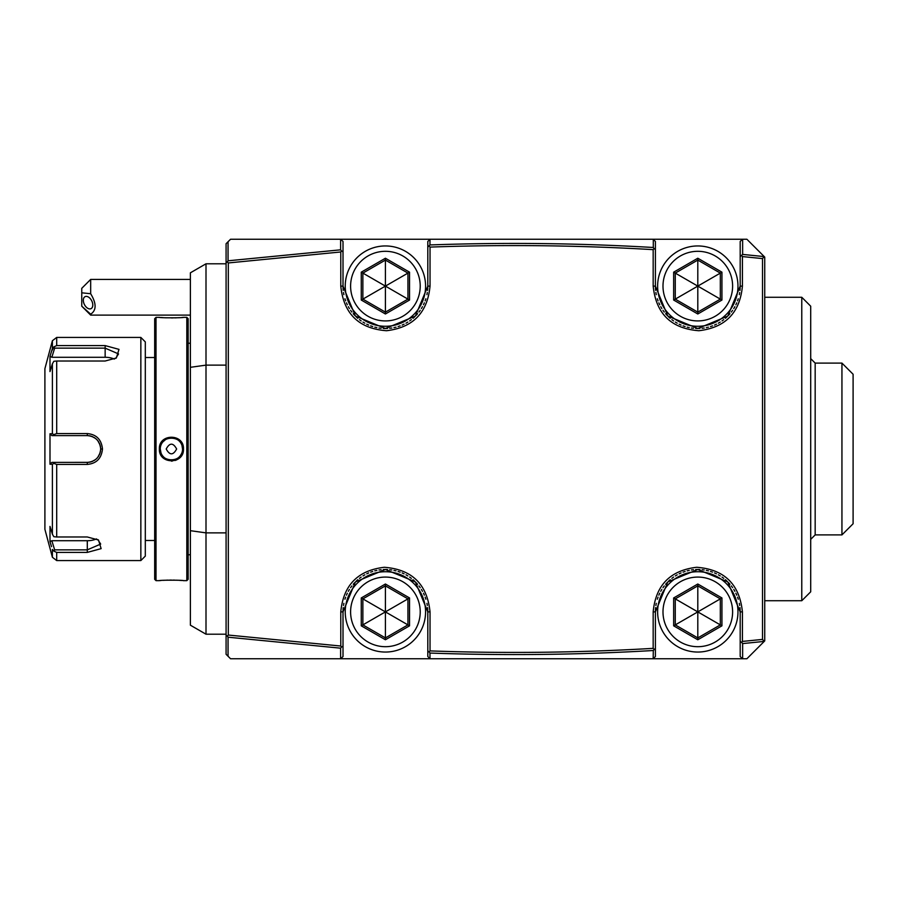 <?xml version="1.0" encoding="UTF-8"?>
<svg xmlns="http://www.w3.org/2000/svg" width="898" height="898" viewBox="0 0 898 898"><rect width="100%" height="100%" fill="white"/><g stroke="black" fill="none" stroke-linecap="round" stroke-linejoin="round"><path stroke-width="1.35" d="M56.697 536.982L53.858 536.723L52.387 534.209L52.387 464.244L53.858 463.402L56.697 464.423L56.697 536.982L87.297 536.982L98.511 540.012L101.137 548.633L87.297 552.405L56.697 552.405L56.697 560.565L140.851 560.565L140.851 337.435L145.308 341.891L145.308 556.109L140.851 560.565M140.851 337.435L56.697 337.435L56.697 345.595L105.145 345.595L118.985 349.367L116.358 357.988L105.145 361.018L56.697 361.018L56.697 433.577L87.297 433.577C96.434 434.43 101.496 439.571 102.473 449C101.508 458.418 96.445 463.559 87.297 464.423L56.697 464.423M52.387 464.244L49.996 464.244L49.996 433.756L51.848 435.609L87.297 435.609A13.391 13.391 0 0 1 88.083 435.631L87.297 435.609C95.401 436.394 99.869 440.851 100.688 449L100.655 448.192A13.391 13.391 0 0 1 100.655 449.808L100.688 449C99.869 457.138 95.401 461.606 87.297 462.391L68.091 462.391M49.996 464.244L51.848 462.391L88.083 462.369A13.391 13.391 0 0 1 87.297 462.391L54.643 462.391L53.858 463.402M88.88 462.29A13.391 13.391 0 0 0 89.677 462.178A13.391 13.391 0 0 1 88.88 462.29L91.248 461.796A13.391 13.391 0 0 0 92.752 461.224A13.391 13.391 0 0 1 91.237 461.796M92.011 461.527L95.536 459.551A13.391 13.391 0 0 1 95.491 459.585A13.391 13.391 0 0 0 95.536 459.551M96.153 459.035A13.391 13.391 0 0 0 96.748 458.474A13.391 13.391 0 0 1 96.153 459.035L97.31 457.89A13.391 13.391 0 0 1 96.995 458.227M97.826 457.262A13.391 13.391 0 0 0 97.938 457.127A13.391 13.391 0 0 1 97.826 457.262L100.082 452.974A13.391 13.391 0 0 0 100.082 452.974A13.391 13.391 0 0 1 100.071 453.007M100.295 452.199A13.391 13.391 0 0 0 100.587 450.605A13.391 13.391 0 0 1 100.295 452.199L100.531 450.998M100.587 447.395L100.295 445.801A13.391 13.391 0 0 1 100.587 447.395A13.391 13.391 0 0 0 100.295 445.801M100.071 444.993A13.391 13.391 0 0 1 100.082 445.026A13.391 13.391 0 0 0 100.071 444.993L97.826 440.738A13.391 13.391 0 0 1 97.938 440.873A13.391 13.391 0 0 0 96.153 438.965L97.31 440.11A13.391 13.391 0 0 0 97.006 439.784M95.525 438.449A13.391 13.391 0 0 0 95.491 438.415A13.391 13.391 0 0 1 95.525 438.449L92 436.462A13.391 13.391 0 0 1 92.752 436.776A13.391 13.391 0 0 0 92 436.462M91.237 436.204A13.391 13.391 0 0 1 91.248 436.204A13.391 13.391 0 0 0 91.237 436.204L89.171 435.743M88.083 435.631A13.391 13.391 0 0 0 87.297 435.609L87.297 433.577L64.982 433.577M56.697 433.577L53.858 434.598L52.387 433.756L52.387 363.791L53.858 361.277L56.697 361.018M54.643 435.609L53.858 434.598M54.643 462.391L51.848 462.391M56.697 560.565L52.387 557.265L44.9 529.326L44.9 368.674L52.387 340.735L52.387 348.559L53.858 346.875L51.523 351.354M51.523 546.646L49.996 541.651L49.996 526.408L52.387 534.209M97.803 539.575L100.688 544.076L87.297 549.857L54.643 549.857L51.848 540.719L49.996 541.651L50.299 542.639M87.297 464.423L87.297 462.391A13.391 13.391 0 0 0 88.083 462.369M89.8 462.156A13.391 13.391 0 0 0 90.462 462.01A13.391 13.391 0 0 1 89.8 462.156M94.189 460.472A13.391 13.391 0 0 0 94.874 460.034A13.391 13.391 0 0 1 94.189 460.472M98.309 456.611A13.391 13.391 0 0 0 98.758 455.926A13.391 13.391 0 0 1 98.309 456.611M99.51 454.489A13.391 13.391 0 0 0 99.813 453.737A13.391 13.391 0 0 1 99.51 454.489M100.655 449.808A13.391 13.391 0 0 0 100.655 448.192M99.813 444.263A13.391 13.391 0 0 0 99.51 443.511A13.391 13.391 0 0 1 99.813 444.263M98.758 442.074A13.391 13.391 0 0 0 98.309 441.389A13.391 13.391 0 0 1 98.758 442.074M96.748 439.515A13.391 13.391 0 0 0 96.153 438.965M94.874 437.966A13.391 13.391 0 0 0 94.189 437.528A13.391 13.391 0 0 1 94.874 437.966M90.462 435.99A13.391 13.391 0 0 0 89.744 435.833A13.391 13.391 0 0 1 90.462 435.99M89.665 435.822A13.391 13.391 0 0 0 88.88 435.71A13.391 13.391 0 0 1 89.665 435.822M64.982 435.609L70.134 435.609M56.697 345.595L53.858 346.875L54.643 348.143L105.145 348.143L118.536 353.924L115.651 358.425M52.387 363.791L49.996 371.592L49.996 356.349L52.387 348.559M49.996 433.756L52.387 433.756M51.848 435.609L87.297 435.609M49.996 356.349L51.848 357.281L54.643 348.143M51.848 357.281L105.145 357.281A13.391 6.69 180 0 1 114.327 359.099M54.643 549.857L53.858 551.125L56.697 552.405M52.387 557.265L52.387 549.441L53.858 551.125M51.848 540.719L87.297 540.719A13.391 6.69 0 0 0 96.479 538.901M156.016 580.647L156.016 317.353L154.681 318.689L154.681 579.311L156.016 580.647L159.373 580.647C158.677 580.041 184.18 580.041 183.473 580.647L183.035 580.613M183.473 580.647L186.818 580.647L186.818 317.353L183.473 317.353C184.157 317.959 158.665 317.959 159.373 317.353L159.799 317.387M159.373 449C158.677 433.341 184.169 433.341 183.473 449C184.169 464.659 158.665 464.659 159.373 449L160.259 449L161.023 453.041M160.899 317.488L163.425 317.668M164.839 317.746L166.355 317.813M171.428 317.914L173.213 317.892M174.762 317.87L176.491 317.813M177.995 317.746L179.454 317.656M181.946 317.477L183.035 317.387M182.575 449.247L181.968 445.363M181.811 444.948L181.329 443.87M169.587 437.988L165.973 439.268M165.827 439.346L162.695 442.052M162.673 442.074L161.752 443.421M160.282 448.428L160.259 449C159.563 434.61 183.271 434.61 182.575 449C183.271 463.39 159.563 463.39 160.259 449A11.158 11.158 0 0 1 171.417 437.842A11.158 11.158 0 0 1 182.575 449A11.158 11.158 0 0 1 171.417 460.158A11.158 11.158 0 0 1 160.259 449M171.496 461.134L172.248 461.101M175.469 460.427L178.073 459.114M180.408 457.082L181.744 455.252M182.283 454.242L183.158 451.728M173.258 460.001L175.525 459.372M175.548 459.361L178.096 457.935M178.118 457.924L179.173 457.015M179.196 457.003L180.15 455.948M180.172 455.926L181.621 453.512M181.946 580.523L179.443 580.344M177.995 580.254L176.468 580.187M174.762 580.13L173.213 580.108M171.417 580.086L169.621 580.108M168.072 580.13L166.366 580.187M164.839 580.254L163.402 580.344M160.899 580.512L159.799 580.613M166.209 449C169.677 455.432 173.157 455.432 176.637 449C173.157 442.568 169.677 442.568 166.209 449M186.818 580.647L188.153 579.311L188.153 318.689L186.818 317.353M190.387 530.684L190.387 625.188L206.001 634.201L206.001 532.873L190.387 530.684L190.387 367.316L206.001 365.127L206.001 263.799L190.387 272.812L190.387 367.316M226.083 532.873L206.001 532.873L206.001 365.127L226.083 365.127M764.737 257.097L746.889 239.25L764.737 257.097L764.737 640.903L746.889 658.75L230.55 658.75L226.083 654.283L226.083 243.717L230.55 239.25L430.03 239.25L427.807 241.483L427.807 286.114L415.381 316.085L385.41 328.511L355.428 316.085L343.014 286.114A42.397 42.397 0 0 0 343.227 290.402M739.974 290.402A42.397 42.397 0 0 0 740.188 286.114L727.773 316.085L697.802 328.511L667.82 316.085L655.405 286.114L655.405 241.483L653.172 239.25L430.03 239.25L579.536 239.25M653.172 239.25L746.889 239.25M764.198 256.559L762.503 258.59L742.422 256.57L742.422 286.114C739.896 312.751 725.382 327.624 698.902 330.722C671.266 328.657 656.023 313.784 653.172 286.114L653.172 249.644C578.828 245.289 504.452 244.436 430.03 247.096L430.03 286.114C427.504 312.751 412.99 327.624 386.51 330.722C358.874 328.657 343.631 313.784 340.78 286.114L340.78 251.968L228.317 262.946L228.317 635.054L340.78 646.032L341.532 647.065L343.014 646.032L343.014 611.886L355.428 581.915L385.41 569.489L415.381 581.915L427.807 611.886L427.807 656.517L429.996 658.75L653.172 658.75L653.295 650.511L655.405 648.356L655.405 656.517L653.295 658.627M764.737 640.903L746.889 658.75M764.198 641.441L762.503 639.41L762.503 258.59M340.78 646.032L340.78 611.886C343.317 585.249 357.819 570.376 384.299 567.278C411.935 569.343 427.179 584.216 430.03 611.886L430.03 650.904C504.452 653.564 578.828 652.711 653.172 648.356L653.172 611.886C655.697 585.249 670.211 570.376 696.691 567.278C724.327 569.343 739.57 584.216 742.422 611.886L742.422 641.43L762.503 639.41M226.083 262.946L227.362 261.801L228.317 262.946M228.317 635.054L227.362 636.199L226.083 635.054M228.058 656.258L228.058 637.198L340.623 648.176L341.532 647.065M228.058 637.198L227.362 636.199M340.623 648.176L340.623 658.75M340.78 658.75L343.014 656.517L343.014 646.032M430.03 611.886L427.807 611.886A42.397 42.397 0 0 0 427.583 607.598M427.313 605.465A42.397 42.397 0 0 0 426.932 603.355M425.854 599.202A42.397 42.397 0 0 0 425.158 597.17M424.361 595.172A42.397 42.397 0 0 0 423.474 593.219M422.475 591.311A42.397 42.397 0 0 0 421.387 589.458M420.208 587.674A42.397 42.397 0 0 0 418.928 585.934M417.57 584.272A42.397 42.397 0 0 0 416.133 582.679M414.618 581.163A42.397 42.397 0 0 0 413.024 579.726M411.351 578.368A42.397 42.397 0 0 0 409.623 577.088M407.827 575.91A42.397 42.397 0 0 0 405.986 574.821M404.078 573.822A42.397 42.397 0 0 0 402.124 572.924M400.126 572.138A42.397 42.397 0 0 0 398.095 571.442M396.029 570.847A42.397 42.397 0 0 0 393.941 570.365M391.831 569.983A42.397 42.397 0 0 0 389.698 569.714M387.554 569.545A42.397 42.397 0 0 0 385.41 569.489M384.692 569.5A42.397 42.397 0 0 0 383.255 569.545M381.122 569.714A42.397 42.397 0 0 0 378.99 569.983M376.868 570.365A42.397 42.397 0 0 0 374.78 570.847M372.715 571.442A42.397 42.397 0 0 0 370.683 572.138M368.685 572.924A42.397 42.397 0 0 0 366.732 573.822M364.835 574.821A42.397 42.397 0 0 0 362.983 575.91M361.187 577.088A42.397 42.397 0 0 0 359.458 578.368M357.786 579.726A42.397 42.397 0 0 0 356.192 581.163M354.676 582.679A42.397 42.397 0 0 0 353.24 584.272M351.881 585.934A42.397 42.397 0 0 0 350.613 587.674M349.423 589.458A42.397 42.397 0 0 0 348.334 591.311M347.346 593.219A42.397 42.397 0 0 0 346.448 595.172M345.651 597.17A42.397 42.397 0 0 0 344.955 599.202M343.878 603.355A42.397 42.397 0 0 0 343.496 605.465M343.227 607.598A42.397 42.397 0 0 0 343.014 611.886L340.78 611.886M385.41 571.723A40.163 40.163 0 0 1 425.573 611.886A40.163 40.163 0 0 1 385.41 652.049A40.163 40.163 0 0 1 345.236 611.886A40.163 40.163 0 0 1 385.41 571.723M385.41 577.077A34.809 34.809 0 0 0 350.602 611.886A34.809 34.809 0 0 0 385.41 646.695A34.809 34.809 0 0 0 420.219 611.886A34.809 34.809 0 0 0 385.41 577.077M361.265 625.827L385.41 639.769L409.544 625.827L409.544 597.956L385.41 584.014L361.265 597.956L361.265 625.827L362.871 624.896L385.41 637.917L407.939 624.896L407.939 598.876L385.41 585.866L362.871 598.876L362.871 624.896L385.298 611.953M385.41 639.769L385.41 612.021M361.265 597.956L385.298 611.83M385.41 584.014L385.41 611.763M409.544 597.956L385.523 611.83M409.544 625.827L385.523 611.953M429.996 658.75L429.951 653.059L429.165 652.004L430.03 650.904M427.807 650.904L429.165 652.004M429.951 653.059C504.44 655.72 578.884 654.866 653.295 650.511M653.172 648.356L654.058 649.467M655.405 648.356L655.405 611.886L667.82 581.915L697.802 569.489L727.773 581.915L740.188 611.886A42.397 42.397 0 0 0 739.974 607.598M739.705 605.465A42.397 42.397 0 0 0 739.323 603.355M738.246 599.202A42.397 42.397 0 0 0 737.55 597.17M736.753 595.172A42.397 42.397 0 0 0 735.855 593.219M734.867 591.311A42.397 42.397 0 0 0 733.778 589.458M732.6 587.674A42.397 42.397 0 0 0 731.32 585.934M729.962 584.272A42.397 42.397 0 0 0 728.525 582.679M727.01 581.163A42.397 42.397 0 0 0 725.416 579.726M723.743 578.368A42.397 42.397 0 0 0 722.014 577.088M720.218 575.91A42.397 42.397 0 0 0 718.366 574.821M716.469 573.822A42.397 42.397 0 0 0 714.516 572.924M712.518 572.138A42.397 42.397 0 0 0 710.486 571.442M708.421 570.847A42.397 42.397 0 0 0 706.333 570.365M704.223 569.983A42.397 42.397 0 0 0 702.09 569.714M699.946 569.545A42.397 42.397 0 0 0 697.802 569.489M697.072 569.5A42.397 42.397 0 0 0 695.647 569.545M693.503 569.714A42.397 42.397 0 0 0 691.381 569.983M689.26 570.365A42.397 42.397 0 0 0 687.172 570.847M685.107 571.442A42.397 42.397 0 0 0 683.075 572.138M681.077 572.924A42.397 42.397 0 0 0 679.124 573.822M677.227 574.821A42.397 42.397 0 0 0 675.375 575.91M673.579 577.088A42.397 42.397 0 0 0 671.85 578.368M670.177 579.726A42.397 42.397 0 0 0 668.583 581.163M667.068 582.679A42.397 42.397 0 0 0 665.631 584.272M664.273 585.934A42.397 42.397 0 0 0 663.005 587.674M661.815 589.458A42.397 42.397 0 0 0 660.726 591.311M659.738 593.219A42.397 42.397 0 0 0 658.84 595.172M658.043 597.17A42.397 42.397 0 0 0 657.347 599.202M656.27 603.355A42.397 42.397 0 0 0 655.888 605.465M655.619 607.598A42.397 42.397 0 0 0 655.405 611.886L653.172 611.886M742.422 658.75L740.188 656.517L740.188 641.43L741.703 642.452L742.422 641.43M742.422 611.886L740.188 611.886L740.188 641.43M742.635 658.75L742.635 643.585L741.703 642.452M742.635 643.585L764.209 641.408M697.802 571.723A40.163 40.163 0 0 1 737.965 611.886A40.163 40.163 0 0 1 697.802 652.049A40.163 40.163 0 0 1 657.628 611.886A40.163 40.163 0 0 1 697.802 571.723M697.802 577.077A34.809 34.809 0 0 0 662.993 611.886A34.809 34.809 0 0 0 697.802 646.695A34.809 34.809 0 0 0 732.611 611.886A34.809 34.809 0 0 0 697.802 577.077M673.657 625.827L697.802 639.769L721.936 625.827L721.936 597.956L697.802 584.014L673.657 597.956L673.657 625.827L675.262 624.896L697.802 637.917L720.331 624.896L720.331 598.876L697.802 585.866L675.262 598.876L675.262 624.896L697.69 611.953M697.802 639.769L697.802 612.021M673.657 597.956L697.69 611.83M697.802 584.014L697.802 611.763M721.936 597.956L697.903 611.83M721.936 625.827L697.903 611.953M340.623 239.25L340.623 249.824L228.058 260.802L228.058 241.742M228.058 260.802L227.362 261.801M340.623 249.824L341.532 250.935L340.78 251.968M340.78 239.25L343.014 241.483L343.014 251.968L341.532 250.935M343.496 292.535A42.397 42.397 0 0 0 343.878 294.645M344.955 298.798A42.397 42.397 0 0 0 345.651 300.83M346.448 302.828A42.397 42.397 0 0 0 347.346 304.781M348.334 306.689A42.397 42.397 0 0 0 349.423 308.542M350.613 310.326A42.397 42.397 0 0 0 351.881 312.066M353.24 313.728A42.397 42.397 0 0 0 354.676 315.321M356.192 316.837A42.397 42.397 0 0 0 357.786 318.274M359.458 319.632A42.397 42.397 0 0 0 361.187 320.912M362.983 322.09A42.397 42.397 0 0 0 364.835 323.179M366.732 324.178A42.397 42.397 0 0 0 368.685 325.076M370.683 325.862A42.397 42.397 0 0 0 372.715 326.558M374.78 327.153A42.397 42.397 0 0 0 376.868 327.635M378.99 328.017A42.397 42.397 0 0 0 381.122 328.286M383.255 328.455A42.397 42.397 0 0 0 385.41 328.511M386.129 328.5A42.397 42.397 0 0 0 387.554 328.455M389.698 328.286A42.397 42.397 0 0 0 391.831 328.017M393.941 327.635A42.397 42.397 0 0 0 396.029 327.153M398.095 326.558A42.397 42.397 0 0 0 400.126 325.862M402.124 325.076A42.397 42.397 0 0 0 404.078 324.178M405.986 323.179A42.397 42.397 0 0 0 407.827 322.09M409.623 320.912A42.397 42.397 0 0 0 411.351 319.632M413.024 318.274A42.397 42.397 0 0 0 414.618 316.837M416.133 315.321A42.397 42.397 0 0 0 417.57 313.728M418.928 312.066A42.397 42.397 0 0 0 420.208 310.326M421.387 308.542A42.397 42.397 0 0 0 422.475 306.689M423.474 304.781A42.397 42.397 0 0 0 424.361 302.828M425.158 300.83A42.397 42.397 0 0 0 425.854 298.798M426.932 294.645A42.397 42.397 0 0 0 427.313 292.535M427.583 290.402A42.397 42.397 0 0 0 427.807 286.114L430.03 286.114M653.295 239.373L653.295 247.489C578.884 243.133 504.44 242.28 429.951 244.941L429.996 239.25M429.951 244.941L427.807 247.096M653.295 247.489L654.058 248.533L653.172 249.644M430.03 247.096L429.165 245.996M653.172 286.114L655.405 286.114A42.397 42.397 0 0 0 655.619 290.402M655.888 292.535A42.397 42.397 0 0 0 656.27 294.645M657.347 298.798A42.397 42.397 0 0 0 658.043 300.83M658.84 302.828A42.397 42.397 0 0 0 659.738 304.781M660.726 306.689A42.397 42.397 0 0 0 661.815 308.542M663.005 310.326A42.397 42.397 0 0 0 664.273 312.066M665.631 313.728A42.397 42.397 0 0 0 667.068 315.321M668.583 316.837A42.397 42.397 0 0 0 670.177 318.274M671.85 319.632A42.397 42.397 0 0 0 673.579 320.912M675.375 322.09A42.397 42.397 0 0 0 677.227 323.179M679.124 324.178A42.397 42.397 0 0 0 681.077 325.076M683.075 325.862A42.397 42.397 0 0 0 685.107 326.558M687.172 327.153A42.397 42.397 0 0 0 689.26 327.635M691.381 328.017A42.397 42.397 0 0 0 693.503 328.286M695.647 328.455A42.397 42.397 0 0 0 697.802 328.511M698.521 328.5A42.397 42.397 0 0 0 699.946 328.455M702.09 328.286A42.397 42.397 0 0 0 704.212 328.017M706.333 327.635A42.397 42.397 0 0 0 708.421 327.153M710.486 326.558A42.397 42.397 0 0 0 712.518 325.862M714.516 325.076A42.397 42.397 0 0 0 716.469 324.178M718.366 323.179A42.397 42.397 0 0 0 720.218 322.09M722.014 320.912A42.397 42.397 0 0 0 723.743 319.632M725.416 318.274A42.397 42.397 0 0 0 727.01 316.837M728.525 315.321A42.397 42.397 0 0 0 729.962 313.728M731.32 312.066A42.397 42.397 0 0 0 732.588 310.326M733.778 308.542A42.397 42.397 0 0 0 734.867 306.689M735.855 304.781A42.397 42.397 0 0 0 736.753 302.828M737.55 300.83A42.397 42.397 0 0 0 738.246 298.798M739.323 294.645A42.397 42.397 0 0 0 739.705 292.535M742.422 239.25L740.188 241.483L740.188 286.114L742.422 286.114M764.209 256.592L742.635 254.415L742.635 239.25M742.635 254.415L740.188 256.57M742.422 256.57L741.703 255.548M655.405 249.644L654.058 248.533M697.802 245.951A40.163 40.163 0 0 1 737.965 286.114A40.163 40.163 0 0 1 697.802 326.277A40.163 40.163 0 0 1 657.628 286.114A40.163 40.163 0 0 1 697.802 245.951M697.802 251.305A34.809 34.809 0 0 0 662.993 286.114A34.809 34.809 0 0 0 697.802 320.923A34.809 34.809 0 0 0 732.611 286.114A34.809 34.809 0 0 0 697.802 251.305M673.657 300.044L697.802 313.986L721.936 300.044L721.936 272.173L697.802 258.231L673.657 272.173L673.657 300.044L675.262 299.124L697.802 312.134L720.331 299.124L720.331 273.104L697.802 260.083L675.262 273.104L675.262 299.124L697.69 286.17M697.802 313.986L697.802 286.238M673.657 272.173L697.69 286.047M697.802 258.231L697.802 285.979M721.936 272.173L697.903 286.047M721.936 300.044L697.903 286.17M340.78 286.114L343.014 286.114L343.014 251.968M385.41 245.951A40.163 40.163 0 0 1 425.573 286.114A40.163 40.163 0 0 1 385.41 326.277A40.163 40.163 0 0 1 345.236 286.114A40.163 40.163 0 0 1 385.41 245.951M385.41 251.305A34.809 34.809 0 0 0 350.602 286.114A34.809 34.809 0 0 0 385.41 320.923A34.809 34.809 0 0 0 420.219 286.114A34.809 34.809 0 0 0 385.41 251.305M361.265 300.044L385.41 313.986L409.544 300.044L409.544 272.173L385.41 258.231L361.265 272.173L361.265 300.044L362.871 299.124L385.41 312.134L407.939 299.124L407.939 273.104L385.41 260.083L362.871 273.104L362.871 299.124L385.298 286.17M385.41 313.986L385.41 286.238M361.265 272.173L385.298 286.047M385.41 258.231L385.41 285.979M409.544 272.173L385.523 286.047M409.544 300.044L385.523 286.17M801.779 600.728L810.703 591.804L810.703 306.196L801.779 297.272L801.779 600.728L764.737 600.728M810.703 539.372L815.171 534.905L815.171 363.095L810.703 358.628M841.942 449L841.942 534.905L853.1 523.747L853.1 374.253L841.942 363.095L841.942 449M90.676 279.413L90.676 293.736L81.752 292.804L81.752 288.337L90.676 279.413L190.387 279.413M81.752 306.196L90.676 315.119L90.676 314.188L81.752 306.196L81.752 292.804M90.676 314.188C96.557 310.315 96.557 303.502 90.676 293.736M92.797 305.017A6.69 4.097 63.4 0 1 91.057 308.643A6.69 4.097 63.4 0 1 86.028 306.88A6.69 4.097 63.4 0 1 83.323 300.291A6.69 4.097 63.4 0 1 85.063 296.666A6.69 4.097 63.4 0 1 90.092 298.428A6.69 4.097 63.4 0 1 92.797 305.017M102.473 449L100.688 449M105.145 345.595L105.145 357.281M87.297 552.405L87.297 540.719M183.473 449L182.575 449M56.697 337.435L52.387 340.735M154.681 357.516L145.308 357.516M156.016 317.353L159.373 317.353M188.153 343.238L190.387 343.238M188.153 554.762L190.387 554.762M801.779 297.272L764.737 297.272M815.171 534.905L841.942 534.905M841.942 363.095L815.171 363.095M190.387 315.119L90.676 315.119M226.083 263.799L206.001 263.799M226.083 634.201L206.001 634.201M154.681 540.484L145.308 540.484"/></g></svg>
